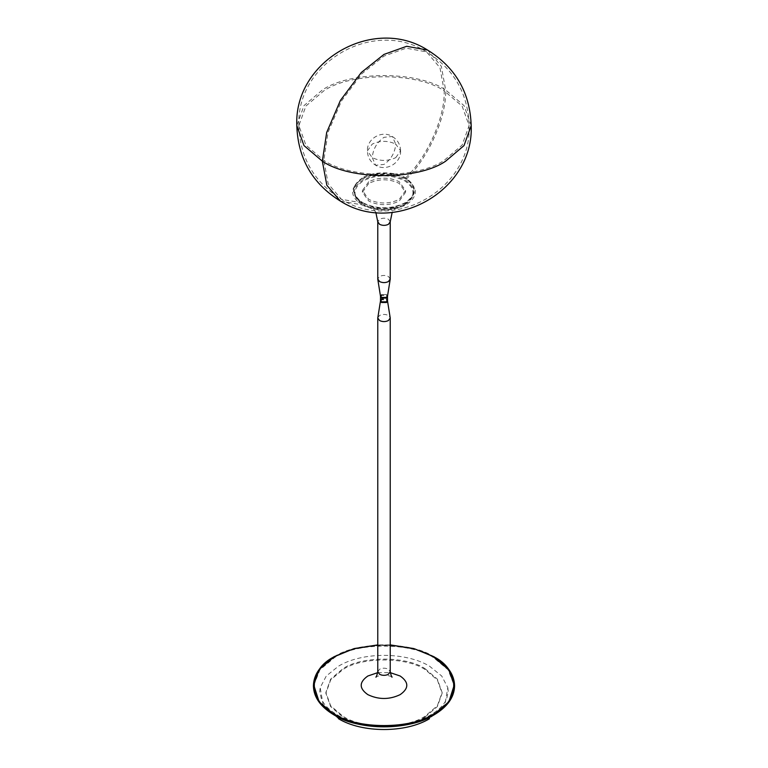 <?xml version="1.0" encoding="UTF-8"?>
<svg xmlns="http://www.w3.org/2000/svg" width="768" height="768" viewBox="0 0 768 768"><rect width="100%" height="100%" fill="white"/><g stroke="black" fill="none" stroke-linecap="round" stroke-linejoin="round"><path stroke-width="0.58" stroke-dasharray="3.84 2.88" d="M425.107 668.717L437.347 679.114L442.128 692.448L437.347 705.773L425.107 716.179C406.608 728.976 361.392 728.976 342.893 716.179L330.653 705.773L325.872 692.448L330.653 679.114L342.893 668.717C361.392 655.91 406.608 655.91 425.107 668.717M425.107 717.024L437.347 706.618L442.128 693.293L437.347 679.958L425.107 669.562C406.608 656.765 361.392 656.765 342.893 669.562L330.653 679.958L325.872 693.293L330.653 706.618L342.893 717.024C361.392 729.821 406.608 729.821 425.107 717.024M338.496 718.714L323.069 704.4L320.189 687.629L326.275 676.022L338.496 666.173C362.198 651.773 405.802 651.773 429.504 666.173L441.725 676.022L447.811 687.629L444.931 704.4L429.504 718.714M377.798 317.683L379.594 315.466C382.531 314.093 385.469 314.093 388.406 315.466L390.202 317.683M380.525 300.72L381.504 299.616L386.496 299.616L387.475 300.72M380.938 301.402L381.802 299.789L386.198 299.789L387.062 301.402M387.11 300.384L386.198 301.651L381.802 301.651L380.89 300.384L381.802 299.107L386.198 299.107L387.11 301.056M380.467 300.384L381.504 298.944L386.496 298.944L387.533 300.384M380.525 296.314L381.504 295.21L386.496 295.21L387.475 296.314M380.938 296.995L381.802 295.382L386.198 295.382L387.11 296.65L387.11 295.978L386.198 297.245L381.802 297.245L380.89 295.978L380.89 296.65M380.89 295.978L381.802 294.701L386.198 294.701L387.11 295.978M361.805 204.826C376.589 211.853 391.392 211.853 406.195 204.826C418.368 196.272 418.368 187.738 406.195 179.194C391.411 172.166 376.608 172.166 361.805 179.194C349.632 187.747 349.632 196.291 361.805 204.826L340.406 201.101M368.736 183.427L362.41 192.24L368.736 201.053C378.912 205.882 389.088 205.882 399.264 201.053L405.59 192.24L399.264 183.427C389.088 178.589 378.912 178.589 368.736 183.427M368.736 181.728L362.41 190.541L368.736 199.354C378.912 204.192 389.088 204.192 399.264 199.354L405.59 190.541L399.264 181.728C389.088 176.976 378.912 176.976 368.736 181.728M362.333 177.917C350.64 186.259 350.64 194.602 362.333 202.934C376.771 209.798 391.21 209.798 405.667 202.934C417.36 194.602 417.36 186.259 405.667 177.917C395.914 171.168 372.086 171.168 362.333 177.917M404.554 204.442C415.814 196.531 415.814 188.621 404.554 180.71C390.854 174.211 377.146 174.211 363.446 180.71C352.186 188.621 352.186 196.531 363.446 204.442C377.146 210.941 390.854 210.941 404.554 204.442M390.23 279.024L388.406 276.48C385.469 275.107 382.531 275.107 379.594 276.48L377.77 279.024M387.514 296.16L386.496 294.538L381.504 294.538L380.486 296.16M313.834 685.258L319.949 669.773L334.368 657.696C356.707 642.24 411.293 642.24 433.632 657.696L448.051 669.773L454.166 685.258M313.421 686.016L319.219 669.83L334.09 657.197C356.554 641.654 411.446 641.654 433.91 657.197M334.09 656.851C356.554 641.309 411.446 641.309 433.91 656.851M377.77 644.976L390.23 644.976M377.731 672.653L390.269 672.653M377.77 671.77L379.594 669.226C382.531 667.853 385.469 667.853 388.406 669.226L390.23 671.77M395.741 157.661L400.608 150.874L395.741 144.096C394.992 152.707 391.085 159.485 384 164.438L375.696 165.264L372.259 157.661C373.008 149.05 376.915 142.272 384 137.318L392.304 136.493L395.741 144.096C387.917 140.438 380.083 140.438 372.259 144.096L367.392 150.874L372.259 157.661C380.083 161.318 387.917 161.318 395.741 157.661M471.187 125.587L464.016 105.6L445.651 90L441.322 66.288L427.594 50.083M406.195 179.194C428.63 157.526 446.678 116.707 445.651 90C417.907 70.79 350.093 70.79 322.349 90L303.984 105.6L296.813 125.587M405.139 204.442C416.544 196.301 416.544 188.17 405.139 180.029C391.046 173.347 376.954 173.347 362.861 180.029C351.274 188.17 351.274 196.301 362.861 204.442C372.374 211.027 395.626 211.027 405.139 204.442M362.861 202.742C376.954 209.434 391.046 209.434 405.139 202.742C416.726 194.611 416.726 186.47 405.139 178.339C391.046 171.648 376.954 171.648 362.861 178.339C351.274 186.47 351.274 194.611 362.861 202.742M405.667 177.917C427.565 156.758 445.19 116.918 444.182 90.845L462.115 106.07L469.114 125.587L462.115 145.114L444.182 160.339C417.101 179.088 350.899 179.088 323.818 160.339L305.885 145.114L298.886 125.587L305.885 106.07L323.818 90.845C350.899 72.096 417.101 72.096 444.182 90.845L439.958 67.699L426.557 51.878L406.157 48.182L384 56.093L361.843 73.766L341.443 101.021L328.042 132.317L323.818 160.339L328.205 183.869L341.443 199.306L362.333 202.934M390.23 221.789L388.406 219.245C385.469 217.872 382.531 217.872 379.594 219.245L377.77 221.789M442.128 692.448L442.128 693.293M325.872 692.448L325.872 693.293M447.811 687.629L448.253 691.517L446.621 698.976C444.691 703.478 440.928 707.789 435.322 711.898L430.742 714.845C407.069 729.485 360.931 729.485 337.258 714.845C329.155 710.016 323.866 704.746 321.398 699.024L319.747 691.517L320.189 687.629M390.23 644.899L377.77 644.899M391.843 676.829C386.64 674.621 381.408 674.621 376.157 676.829M380.89 300.384L380.89 301.056M400.608 150.874C400.397 144.605 397.632 139.805 392.304 136.493C381.955 129.869 366.826 138.595 367.392 150.874C367.603 157.152 370.368 161.952 375.696 165.264C386.045 171.888 401.174 163.162 400.608 150.874M362.41 190.541L362.41 192.24M405.59 190.541L405.59 192.24M298.886 125.587C295.978 62.621 373.536 17.894 426.557 51.878C453.859 68.861 468.048 93.427 469.114 125.587C472.022 188.563 394.474 233.29 341.443 199.306C314.141 182.323 299.952 157.757 298.886 125.587M375.84 212.4L371.424 206.275C372 209.155 396 209.155 396.576 206.275L392.16 212.4"/><path stroke-width="1.15" d="M429.504 718.714C405.802 733.123 362.198 733.123 338.496 718.714M387.475 300.72L390.23 318.01L388.406 320.554C385.469 321.926 382.531 321.926 379.594 320.554L377.77 318.01L380.525 300.72M387.514 300.874L386.496 302.496L381.504 302.496L380.486 300.874M387.062 301.402L386.198 302.333L381.802 302.333L380.938 301.402M387.475 296.314L387.533 300.384L386.496 301.824L381.504 301.824L380.467 300.384L380.525 296.314M387.533 296.65L386.496 298.09L381.504 298.09L380.467 296.65M387.11 296.65L386.198 297.926L381.802 297.926L380.938 296.995M377.77 221.789L377.77 279.024L379.594 281.568C382.531 282.941 385.469 282.941 388.406 281.568L390.23 279.024L390.23 221.789L388.406 224.333C385.469 225.706 382.531 225.706 379.594 224.333L377.77 221.789L375.84 212.4M377.798 279.35L380.486 296.16L381.504 297.418L386.496 297.418L387.514 296.16L390.202 279.35M454.166 685.258L448.858 701.846L433.91 714.845M334.09 714.845L319.142 701.846L313.834 685.258M433.632 715.008C411.293 730.464 356.707 730.464 334.368 715.008M433.91 657.197L448.781 669.83L454.579 686.016L448.781 702.202L433.91 714.826C411.446 730.378 356.554 730.378 334.09 714.826L319.219 702.202L313.421 686.016C313.728 697.334 320.65 707.002 334.176 715.018C360.115 730.79 407.885 730.79 433.824 715.018C447.35 707.002 454.272 697.334 454.579 686.016L448.781 701.846L433.91 714.48C411.446 730.022 356.554 730.022 334.09 714.48L319.219 701.846L313.421 686.016M433.91 656.851L448.781 669.475L454.579 685.661C454.272 674.342 447.35 664.675 433.824 656.659L413.818 648.566L390.23 644.899M334.09 656.851L319.219 669.475L313.421 685.661C313.728 674.342 320.65 664.675 334.176 656.659L354.182 648.566L377.77 644.899M390.23 644.976L414.576 648.864L433.613 656.678C460.387 669.571 460.387 701.078 433.613 713.971C411.283 729.427 356.717 729.427 334.387 713.971C307.613 701.078 307.613 669.571 334.387 656.678L353.424 648.864L377.77 644.976M390.269 672.653L400.147 676.003C408.998 682.214 408.998 688.435 400.147 694.646C389.386 699.754 378.614 699.754 367.853 694.646C359.002 688.435 359.002 682.214 367.853 676.003L377.731 672.653M391.843 676.829L392.141 677.021C391.882 677.722 391.248 675.974 390.23 671.77L388.406 674.304C385.469 675.677 382.531 675.677 379.594 674.304L377.77 671.77C376.752 675.974 376.118 677.722 375.859 677.021L376.157 676.829M445.651 161.184L464.016 145.584L471.187 125.587C470.093 92.65 455.558 67.478 427.594 50.083L406.694 46.291L384 54.403L361.306 72.499L340.406 100.426L326.678 132.48L322.349 161.184C350.093 180.394 417.907 180.394 445.651 161.184M322.349 161.184L326.842 185.29L340.406 201.101C312.442 183.706 297.907 158.534 296.813 125.587L303.984 145.584L322.349 161.184M390.23 318.01L390.23 671.77M377.77 318.01L377.77 671.77M471.187 125.587C474.173 190.099 394.723 235.92 340.406 201.101M427.594 50.083C373.277 15.264 293.827 61.085 296.813 125.587M392.16 212.4L390.23 221.789"/></g></svg>
